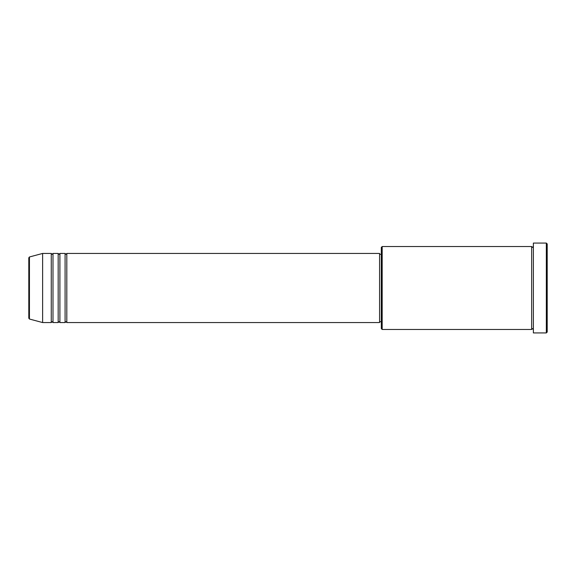 <?xml version="1.0" encoding="UTF-8"?>
<svg xmlns="http://www.w3.org/2000/svg" width="576" height="576" viewBox="0 0 576 576"><rect width="100%" height="100%" fill="white"/><g stroke="black" fill="none" stroke-linecap="round" stroke-linejoin="round"><path stroke-width="0.86" d="M28.8 318.19L28.8 257.81L29.441 256.975L29.441 319.025L28.8 318.19M66.816 253.44L66.816 322.56L379.584 322.56L379.584 253.44L66.816 253.44L65.952 254.304L65.088 253.44L65.088 322.56L59.904 322.56L59.904 253.44L65.088 253.44M58.176 253.44L58.176 322.56L52.992 322.56L52.992 253.44L58.176 253.44L59.04 254.304L59.904 253.44M51.264 253.44L51.264 322.56L42.624 322.56L42.624 253.44L51.264 253.44L52.128 254.304L52.992 253.44M382.176 329.472L381.312 328.608L381.312 247.392L382.176 246.528L382.176 329.472L531.648 329.472L531.648 246.528L532.512 247.392L533.376 246.528M546.336 243.072L547.2 243.936L547.2 332.064L546.336 332.928L546.336 243.072L533.376 243.072L533.376 332.928L546.336 332.928M379.584 321.696L381.312 321.696M29.441 319.025L42.624 322.56M29.441 256.975L42.624 253.44M382.176 246.528L531.648 246.528M379.584 254.304L381.312 254.304M533.376 329.472L532.512 328.608L531.648 329.472M52.992 322.56L52.128 321.696L51.264 322.56M59.904 322.56L59.04 321.696L58.176 322.56M66.816 322.56L65.952 321.696L65.088 322.56"/></g></svg>
